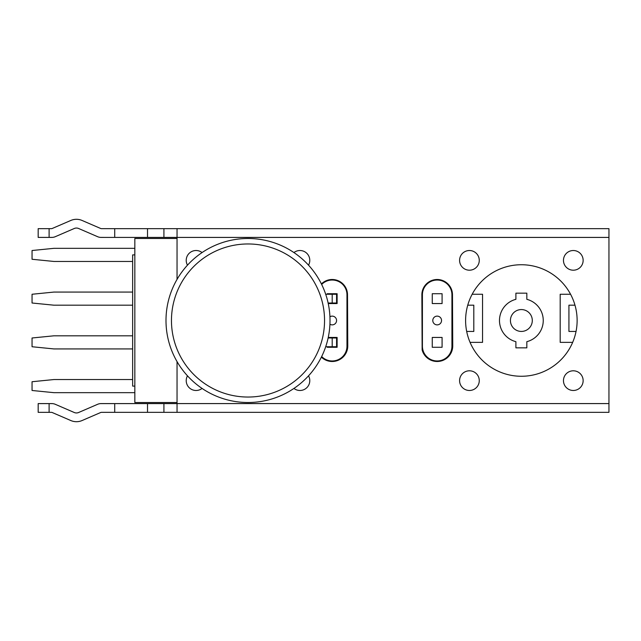 <?xml version="1.0" encoding="UTF-8"?>
<svg xmlns="http://www.w3.org/2000/svg" width="641" height="641" viewBox="0 0 641 641"><rect width="100%" height="100%" fill="white"/><g stroke="black" fill="none" stroke-linecap="round" stroke-linejoin="round"><path stroke-width="0.96" d="M248.003 402.508A82.008 82.008 0 0 0 330.011 320.5A82.008 82.008 0 0 0 248.003 238.492A82.008 82.008 0 0 0 165.995 320.5A82.008 82.008 0 0 0 248.003 402.508M177.044 402.508L134.834 402.508L134.834 238.492L177.044 238.492M134.834 392.669L53.916 392.669L32.05 390.481L32.05 381.732L53.916 379.544L132.647 379.544M332.198 346.741L336.573 346.741L336.573 337.991L332.198 337.991L332.198 346.741L325.7 346.741M332.198 303.009L336.573 303.009L336.573 294.259L332.198 294.259L332.198 303.009L328.128 303.009M328.128 337.991L332.198 337.991M325.7 294.259L332.198 294.259M328.24 337.446L337.118 337.446L337.118 347.286L327.279 347.286L327.279 346.741M321.67 284.46A14.759 14.759 0 0 1 346.965 294.804L346.965 346.196A14.759 14.759 0 0 1 321.67 356.54M327.279 294.259L327.279 293.714L337.118 293.714L337.118 303.554L328.24 303.554M329.931 316.766A4.375 4.375 0 0 1 336.573 320.5A4.375 4.375 0 0 1 329.931 324.234M321.413 283.939A15.312 15.312 0 0 1 347.51 294.724L347.767 345.86A15.568 15.568 0 0 1 321.381 357.125M421.866 294.884A15.312 15.312 0 0 1 437.09 279.5A15.312 15.312 0 0 1 452.482 294.724L452.738 345.86A15.568 15.568 0 0 1 422.139 349.978L421.866 294.884M177.044 279.396L177.044 237.418L101.046 237.402A8.75 8.75 0 0 1 97.576 236.681L78.611 228.492A5.465 5.465 0 0 0 74.276 228.492L55.31 236.681A8.75 8.75 0 0 1 51.841 237.402L49.109 237.402L51.841 237.402M49.109 228.653L38.172 228.653L38.172 237.402L49.109 237.402L49.109 228.653L51.392 228.653A2.187 2.187 0 0 0 52.258 228.468L70.806 220.464A14.214 14.214 0 0 1 82.08 220.464L100.629 228.468A2.187 2.187 0 0 0 101.494 228.653A2.187 2.187 0 0 1 100.629 228.468L82.08 220.464M177.044 228.653L608.95 228.653L608.95 237.418L177.044 237.418L177.044 228.653L101.494 228.653M78.611 228.492L97.576 236.681M608.95 237.418L608.95 412.347L101.494 412.347A2.187 2.187 0 0 0 100.629 412.532L82.08 420.536A14.214 14.214 0 0 1 70.806 420.536L52.258 412.532A2.187 2.187 0 0 0 51.392 412.347L49.109 412.347L49.109 403.598L51.841 403.598A8.75 8.75 0 0 1 55.31 404.319L74.276 412.508A5.465 5.465 0 0 0 78.611 412.508L97.576 404.319A8.75 8.75 0 0 1 101.046 403.598L177.044 403.598L177.044 412.347M521.365 376.267A55.767 55.767 0 0 1 473.074 292.616A55.767 55.767 0 0 1 569.657 292.616A55.767 55.767 0 0 1 521.365 376.267M114.715 228.653L114.715 237.402M163.92 228.653L163.92 237.402M147.518 228.653L147.518 237.402M608.95 403.582L177.044 403.582L177.044 361.604M101.494 412.347A2.187 2.187 0 0 0 100.629 412.532L82.08 420.536M51.841 403.598L38.172 403.598L38.172 412.347L49.109 412.347M52.258 412.532A2.187 2.187 0 0 0 51.392 412.347M78.611 412.508L97.576 404.319M114.715 412.347L114.715 403.598M163.92 412.347L163.92 403.598M147.518 412.347L147.518 403.598M346.965 346.196L346.965 350.875M321.814 357.534L321.814 356.684M346.965 290.75L346.965 294.804M447.554 356.684L447.554 357.534M422.411 350.875L422.411 294.804A14.759 14.759 0 0 1 437.17 280.045A14.759 14.759 0 0 1 451.929 294.804L451.929 346.196A14.759 14.759 0 0 1 437.17 360.955A14.759 14.759 0 0 1 422.411 346.196M447.554 283.562L447.554 284.316M442.09 293.714L442.09 303.554L432.25 303.554L432.25 293.714L442.09 293.714M432.25 347.286L432.25 337.446L442.09 337.446L442.09 347.286L432.25 347.286M441.545 320.5A4.375 4.375 0 0 1 434.983 324.29A4.375 4.375 0 0 1 434.983 316.71A4.375 4.375 0 0 1 441.545 320.5M422.411 294.804L422.411 290.75M321.814 284.316L321.814 283.562M132.647 292.072L53.916 292.072L32.05 294.259L32.05 303.009L53.916 305.188L132.647 305.188M132.647 335.812L53.916 335.812L32.05 337.991L32.05 346.741L53.916 348.928L132.647 348.928M134.834 248.331L53.916 248.331L32.05 250.519L32.05 259.268L53.916 261.456L132.647 261.456M134.834 386.106L132.647 386.106L132.647 254.894L134.834 254.894M202.067 388.438A9.839 9.839 0 0 1 187.476 375.834M187.476 265.166A9.839 9.839 0 0 1 202.067 252.562M293.939 252.562A9.839 9.839 0 0 1 308.529 265.166M308.529 375.834A9.839 9.839 0 0 1 293.939 388.438M574.985 305.188L568.928 305.188L568.928 331.437L576.051 331.437M570.57 294.259L560.186 294.259L560.186 342.366L572.661 342.366M466.68 331.437L473.803 331.437L473.803 305.188L467.746 305.188M470.069 342.366L482.545 342.366L482.545 294.259L472.161 294.259M510.428 320.5A10.937 10.937 0 0 0 526.83 329.971A10.937 10.937 0 0 0 526.83 311.029A10.937 10.937 0 0 0 510.428 320.5M526.83 293.161L515.901 293.161L515.901 299.323A21.866 21.866 0 0 0 515.901 341.677L515.901 347.839L526.83 347.839L526.83 341.677A21.866 21.866 0 0 0 526.83 299.323L526.83 293.161M459.589 260.358A9.839 9.839 0 0 0 474.348 268.883A9.839 9.839 0 0 0 474.348 251.841A9.839 9.839 0 0 0 459.589 260.358M459.589 380.642A9.839 9.839 0 0 0 474.348 389.159A9.839 9.839 0 0 0 474.348 372.117A9.839 9.839 0 0 0 459.589 380.642M563.463 380.642A9.839 9.839 0 0 0 578.222 389.159A9.839 9.839 0 0 0 578.222 372.117A9.839 9.839 0 0 0 563.463 380.642M563.463 260.358A9.839 9.839 0 0 0 578.222 268.883A9.839 9.839 0 0 0 578.222 251.841A9.839 9.839 0 0 0 563.463 260.358M248.003 397.043A76.543 76.543 0 0 1 181.715 282.232A76.543 76.543 0 0 1 314.29 282.232A76.543 76.543 0 0 1 248.003 397.043"/></g></svg>
